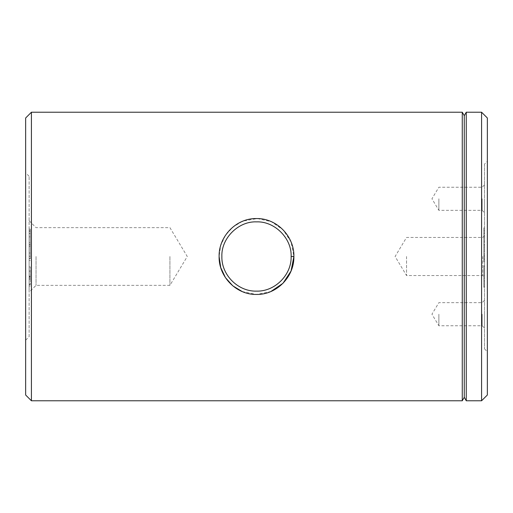 <?xml version="1.0" encoding="UTF-8"?>
<svg xmlns="http://www.w3.org/2000/svg" width="513" height="513" viewBox="0 0 513 513"><rect width="100%" height="100%" fill="white"/><g stroke="black" fill="none" stroke-linecap="round" stroke-linejoin="round"><path stroke-width="0.38" stroke-dasharray="2.56 1.92" d="M221.873 256.5C221.315 238.083 238.141 221.289 256.519 221.873C274.84 221.289 291.705 238.103 291.127 256.5C291.903 274.635 274.59 291.91 256.513 291.127C238.442 291.935 221.097 274.654 221.873 256.5M291.127 256.5L293.898 256.5L291.108 242.136M291.031 241.931L283.138 229.875L271.383 221.693L257.385 218.57L243.245 221.026M242.168 221.456L232.787 227.156L225.419 235.39L220.712 245.477L219.102 256.571M484.464 198.787L484.464 212.639L484.464 198.787M482.156 198.787L482.156 210.33L482.156 198.787M484.464 314.212L484.464 328.064L484.464 314.212M482.156 314.212L482.156 325.755L482.156 314.212M484.464 164.16L484.464 348.84L484.464 164.16L487.35 161.274L487.35 351.726L487.35 161.274M484.464 348.84L487.35 351.726M484.464 256.5L484.464 277.276L484.464 256.5M482.733 256.5L482.733 275.545L482.733 256.5M406.553 256.5L406.553 275.545L406.553 256.5M438.871 314.212L438.871 325.755L438.871 314.212M438.871 198.787L438.871 210.33L438.871 198.787M29.113 256.5L29.113 292.282L29.113 256.5M36.038 256.5L36.038 285.356L36.038 256.5M29.113 336.72L29.113 176.28L29.113 336.72L25.65 340.183L25.65 172.817L25.65 340.183M29.113 176.28L25.65 172.817M169.931 256.5L169.931 285.356L169.931 256.5M31.421 400.781L31.421 112.219M462.264 400.781L462.264 112.219M242.168 291.544L256.519 294.443L270.87 291.525M484.464 266.959L484.464 286.401L484.464 270.293L484.464 278.354L483.887 278.354L484.464 278.354L483.887 278.354L484.464 278.354L484.464 266.959L483.887 266.959L483.887 265.625L483.887 287.267L483.887 278.309L484.464 278.309M483.887 278.309L483.887 270.293L484.464 270.293M483.887 270.293L483.887 266.959M484.464 286.401L483.887 286.401L484.464 286.401L484.464 287.267L484.464 286.401M484.464 283.869L483.887 283.869L484.464 283.869M484.464 281.079L483.887 281.079M484.464 265.625L483.887 265.625M484.464 266.382L483.887 266.382M484.464 275.609L483.887 275.609M484.464 279.854L483.887 279.854M484.464 256.243L484.464 227.855L484.464 261.803L484.464 256.288L483.887 256.288L483.887 227.855L483.887 261.803L483.887 256.288L484.464 256.288L483.887 256.243M484.464 259.033L483.887 259.033M484.464 247.676L483.887 247.676M484.464 244.65L483.887 244.65M484.464 241.655L483.887 241.655M484.464 233.421L483.887 233.421M484.464 233.37L483.887 233.37L484.464 233.37M484.464 230.6L483.887 230.6M484.464 227.855L483.887 227.855L484.464 227.855M484.464 230.055L483.887 230.055M484.464 233.89L483.887 233.89M484.464 238.43L483.887 238.43M484.464 244.829L483.887 244.829M484.464 244.925L483.887 244.925M484.464 251.588L483.887 251.588M484.464 255.551L483.887 255.551M484.464 259.488L483.887 259.488M484.464 261.803L483.887 261.803L484.464 261.803M29.113 281.752L29.113 271.14L29.113 281.752L30.267 281.752L30.267 276.821L29.113 276.821M30.267 258.783L30.267 229.131L30.267 258.783L29.113 258.783L29.113 260.533L30.267 260.533L29.113 260.533L29.113 258.398L30.267 258.398M29.113 258.398L29.113 229.131L29.113 256.16L30.267 256.16M29.113 256.16L29.113 258.783M29.113 253.018L30.267 253.018M29.113 244.945L30.267 244.945M29.113 244.829L30.267 244.829M29.113 233.319L30.267 233.319M29.113 230.824L30.267 230.824M29.113 229.131L30.267 229.131L29.113 229.131M29.113 231.209L30.267 231.209M29.113 233.37L30.267 233.37L29.113 233.37M29.113 233.402L30.267 233.402M29.113 242.816L30.267 242.816M29.113 244.695L30.267 244.695M29.113 246.573L30.267 246.573M29.113 256.243L30.267 256.243M29.113 256.288L30.267 256.288L29.113 256.288M30.267 276.821L30.267 271.14L30.267 276.481L29.113 276.481M30.267 276.481L30.267 281.752M30.267 271.14L29.113 271.14M30.267 277.732L30.267 266.895L30.267 284.721L30.267 271.076L30.267 277.732L29.113 277.732L29.113 285.991L30.267 285.991M29.113 285.991L29.113 266.895L29.113 284.721L30.267 284.721L30.267 284.099L30.267 284.721L29.113 284.721L29.113 277.732M29.113 276.135L30.267 276.135M29.113 271.076L30.267 271.076M29.113 278.969L30.267 278.969M29.113 284.099L29.113 284.721L29.113 284.099L30.267 284.099M29.113 279.098L30.267 279.098M29.113 266.895L30.267 266.895M25.65 117.99L25.65 395.01M487.35 395.01L487.35 117.99M464.265 397.319L464.265 115.681M466.266 400.781L466.266 112.219M481.579 112.219L481.579 400.781M484.464 287.267L483.887 287.267M29.113 236.884L30.267 236.884M484.464 184.936L482.156 187.245L438.871 187.245L431.933 198.787L438.871 210.33L482.156 210.33L484.464 212.639M484.464 300.361L482.156 302.67L438.871 302.67L431.933 314.212L438.871 325.755L482.156 325.755L484.464 328.064M484.464 235.724L482.733 237.455L406.553 237.455L395.106 256.5L406.553 275.545L482.733 275.545L484.464 277.276M29.113 220.718L36.038 227.644L169.931 227.644L187.271 256.5L169.931 285.356L36.038 285.356L29.113 292.282M29.113 284.721L30.267 284.721"/><path stroke-width="0.77" d="M243.245 221.026L242.168 221.456M221.873 256.5C221.315 274.917 238.141 291.711 256.519 291.127C274.84 291.711 291.705 274.897 291.127 256.5C291.903 238.365 274.59 221.09 256.513 221.873C238.442 221.065 221.097 238.346 221.873 256.5M291.127 256.5L293.898 256.5C294.347 276.892 276.545 294.892 256.519 294.443C236.467 294.93 218.628 276.847 219.102 256.5C218.679 236.089 236.429 218.115 256.513 218.557C276.571 218.121 294.347 236.134 293.898 256.5L291.051 271.018L283.009 283.259M487.35 117.99L487.35 395.01L481.579 400.781L481.579 112.219L487.35 117.99M31.421 400.781L25.65 395.01L25.65 117.99L31.421 112.219L31.421 400.781L462.264 400.781L462.264 112.219L464.265 115.681L464.265 397.319L466.266 400.781L481.579 400.781M464.265 115.681L466.266 112.219L466.266 400.781M466.266 112.219L481.579 112.219M464.265 397.319L462.264 400.781M31.421 112.219L462.264 112.219M219.102 256.571L220.744 267.606L225.451 277.648L232.793 285.844L242.168 291.544M270.87 291.525L282.926 283.343"/></g></svg>
